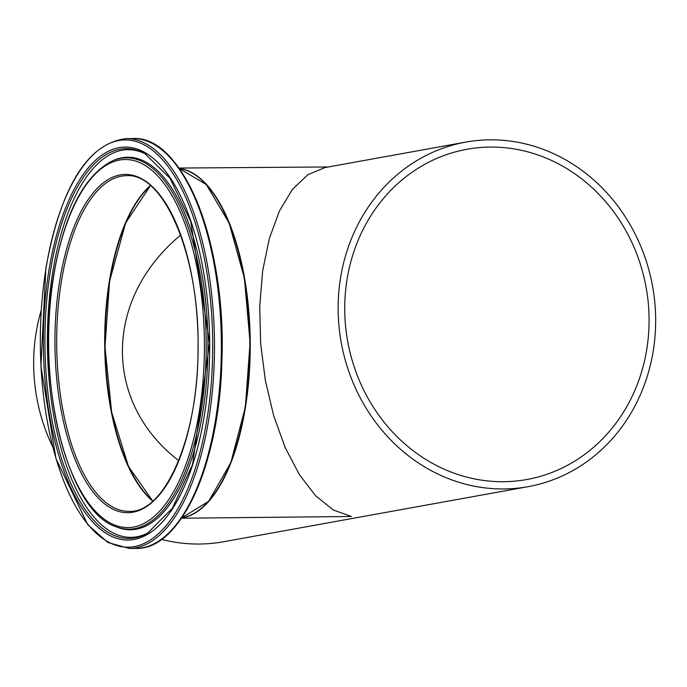 <?xml version="1.0" encoding="UTF-8"?>
<svg xmlns="http://www.w3.org/2000/svg" width="687" height="687" viewBox="0 0 687 687"><rect width="100%" height="100%" fill="white"/><g stroke="black" fill="none" stroke-linecap="round" stroke-linejoin="round"><path stroke-width="1.03" d="M503.605 488.964A175.082 158.199 -100.3 0 1 339.275 329.099A175.082 158.199 -100.3 0 1 465.734 142.106A175.082 158.199 -100.3 0 1 652.573 286.23A175.082 158.199 -100.3 0 1 528.063 486.679A175.082 158.199 -100.3 0 1 503.605 488.964M528.063 486.679L223.584 541.751A175.082 158.199 -100.3 0 1 199.127 544.035A175.082 158.199 -100.3 0 1 161.565 539.398M52.796 447.048A175.082 158.199 -100.3 0 1 41.177 310.481M465.734 142.106L324.917 167.576L307.845 174.696L292.439 189.397L279.411 211.012L269.33 238.561L262.666 270.79L259.72 306.247L260.622 343.328L265.337 380.34L273.649 415.609L285.174 447.538L299.395 474.683L315.668 495.808L333.264 509.96L351.366 516.495L181.505 518.221M141.608 194.85A168.255 71.216 -90.4 0 0 109.542 281.155A168.255 71.216 -90.4 0 0 143.789 491.986M211.639 497.517A174.644 73.921 -90.4 0 0 250.042 342.624A174.644 73.921 -90.4 0 0 209.363 188.315M179.135 168.349A175.082 74.11 89.6 0 1 250.231 342.624A175.082 74.11 89.6 0 1 181.703 517.921M178.697 460.608C102.887 402.307 103.78 298.879 180.638 235.1M152.9 500.96A167.817 71.036 89.6 0 1 105.377 355.969A167.817 71.036 89.6 0 1 150.573 185.73M503.331 481.716A167.817 151.638 -100.3 0 1 345.819 328.489A167.817 151.638 -100.3 0 1 467.031 149.251A167.817 151.638 -100.3 0 1 646.115 287.398A167.817 151.638 -100.3 0 1 526.766 479.526A167.817 151.638 -100.3 0 1 503.331 481.716M150.376 185.567A167.817 71.036 -90.4 0 0 109.319 281.318A167.817 71.036 -90.4 0 0 152.703 501.132M61.341 281.67A167.817 71.036 89.6 0 1 126.511 175.709C163.978 172.506 199.84 256.569 198.019 348.549C198.509 436.606 164.811 513.644 128.976 511.343A167.817 71.036 89.6 0 1 61.341 281.67M179.178 168.418A175.082 74.11 89.6 0 1 249.828 342.624A175.082 74.11 89.6 0 1 181.746 517.861L208.685 501.261L230.884 462.523L245.353 407.056L250.085 342.633L244.409 278.278L229.123 223.026L206.349 184.614L179.17 168.409M59.632 281.198A169.131 71.585 -90.4 0 0 137.984 510.862A169.131 71.585 -90.4 0 0 182.046 238.544A169.131 71.585 -90.4 0 0 59.632 281.198M53.732 275.702A184.03 77.889 89.6 0 1 186.933 229.303A184.03 77.889 89.6 0 1 138.997 525.598A184.03 77.889 89.6 0 1 53.732 275.702M45.977 268.48A203.627 86.184 89.6 0 1 193.365 217.135A203.627 86.184 89.6 0 1 140.32 544.98A203.627 86.184 89.6 0 1 45.977 268.48M129.25 548.458A204.932 86.742 -90.4 0 0 214.481 342.89A204.932 86.742 -90.4 0 0 126.236 138.594C87.575 143.377 60.791 186.598 45.874 268.265L40.911 366.154L56.016 458.77L87.738 524.628L107.79 542.447L129.25 548.458L136.112 548.406A204.932 86.742 89.6 0 0 221.343 342.839A204.932 86.742 89.6 0 0 133.098 138.542C183.609 135.176 226.77 246.075 221.875 361.431C219.514 463.673 180.793 550.029 136.112 548.406M48.803 271.107A196.499 83.17 -90.4 0 0 139.839 537.93A196.499 83.17 -90.4 0 0 191.02 221.558A196.499 83.17 -90.4 0 0 48.803 271.107M164.897 536.504A204.073 86.373 -90.4 0 0 222.099 342.83A204.073 86.373 -90.4 0 0 162.055 150.015M115.579 526.586A185.67 78.593 -90.4 0 0 206.186 342.95A185.67 78.593 -90.4 0 0 112.891 160.664C84.235 174.893 64.466 213.15 53.595 275.41C35.183 379.567 66.742 510.69 115.579 526.586L117.039 527.169A186.271 78.842 -90.4 0 0 207.938 342.933A186.271 78.842 -90.4 0 0 114.343 160.054L112.891 160.664M50.314 271.683A194.919 82.5 89.6 0 1 144.845 153.596L170.041 178.294L190.78 221.609L209.561 342.916L192.566 464.489L172.471 508.114L147.636 533.181A194.919 82.5 89.6 0 1 65.815 471.05A194.919 82.5 89.6 0 1 50.314 271.683M145.799 154.128A193.837 82.045 -90.4 0 0 52.753 272.069A193.837 82.045 -90.4 0 0 67.841 469.444A193.837 82.045 -90.4 0 0 148.581 532.631M150.444 185.619L125.661 222.923L109.576 281.223L104.991 347.021L111.638 412.2L128.469 466.421L152.763 501.081M126.236 138.594L133.098 138.542M328.317 166.958L178.921 168.057"/></g></svg>
